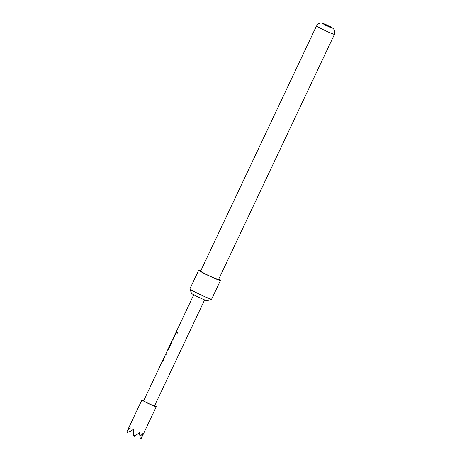 <?xml version="1.0" encoding="UTF-8"?>
<svg xmlns="http://www.w3.org/2000/svg" width="462" height="462" viewBox="0 0 462 462"><rect width="100%" height="100%" fill="white"/><g stroke="black" fill="none" stroke-linecap="round" stroke-linejoin="round"><path stroke-width="0.69" d="M177.766 332.929L176.992 333.385L176.894 332.426L177.599 331.941L177.766 332.929M177.038 333.402L176.986 332.467L177.639 331.964M154.672 405.584A7.935 0.497 -154.7 0 1 156.272 406.704A7.935 0.497 -154.7 0 1 149.451 404.025A7.935 0.497 -154.7 0 1 141.921 399.919A7.935 0.497 -154.7 0 1 143.798 400.45M132.923 429.672L133.633 435.06M139.819 432.472L140.229 438.9L141.395 438.172L142.92 433.523L140.211 436.226L139.951 432.38L135.199 435.782L133.951 435.198L133.431 429.337L130.076 431.491L130.151 427.564L127.05 431.381L127.194 432.819L127.05 431.381M218.763 279.14A12.024 0.751 -154.7 0 1 220.472 280.359A12.024 0.751 -154.7 0 1 220.484 280.428A12.024 0.751 -154.7 0 1 209.719 276.172A12.024 0.751 -154.7 0 1 198.752 270.218A12.024 0.751 -154.7 0 1 198.741 270.149A12.024 0.751 -154.7 0 1 200.826 270.663M220.484 280.428L211.636 299.139A12.024 0.751 -154.7 0 1 211.596 299.174A12.024 0.751 -154.7 0 1 200.531 294.727A12.024 0.751 -154.7 0 1 189.905 288.935A12.024 0.751 -154.7 0 1 189.899 288.917A12.024 0.751 -154.7 0 1 189.894 288.865L198.741 270.149M211.596 299.174L207.207 300.733A8.72 0.543 -154.7 0 1 199.186 297.511A8.72 0.543 -154.7 0 1 191.482 293.312A8.72 0.543 -154.7 0 1 191.476 293.301A8.72 0.543 -154.7 0 1 191.47 293.289M332.455 28.032A5.411 0.341 25.3 0 0 327.327 25.266A5.411 0.341 25.3 0 0 322.678 23.47A5.411 0.341 25.3 0 0 327.806 26.242A5.411 0.341 25.3 0 0 332.455 28.032M200.652 271.107A9.921 0.624 -154.7 0 1 200.647 271.05L316.551 25.843A9.921 0.624 -154.7 0 0 316.557 25.901A9.921 0.624 -154.7 0 0 325.606 30.81A9.921 0.624 -154.7 0 0 334.488 34.321L218.578 279.527A9.921 0.624 -154.7 0 1 209.702 276.016A9.921 0.624 -154.7 0 1 200.652 271.107M168.936 347.268L168.33 348.562L168.728 348.92L168.191 350.057L167.798 349.688L168.191 350.057M168.353 348.544L168.728 348.92M166.378 353.892L165.991 353.522L166.378 353.892L165.841 355.035L165.685 354.435M170.103 346.102L169.606 346.119L171.362 342.157M171.922 341.291L171.725 342.579L169.843 346.564L169.034 347.407L169.571 347.384L169.034 347.407M176.738 331.329L176.34 332.819M175.589 333.76L173.342 339.16L172.534 340.003M173.233 338.733L174.832 335.089M165.084 355.971L162.843 361.376L162.035 362.214M162.734 360.949L164.333 357.305M204.62 299.913L154.533 405.879A6.012 0.375 -154.7 0 1 149.365 403.852A6.012 0.375 -154.7 0 1 143.659 400.739L161.937 362.081M133.033 429.596L133.391 435.21M133.304 429.423L133.709 435.857L133.079 429.568M133.951 435.198L133.316 429.412M127.194 432.819L130.036 431.046M139.472 432.727L139.847 435.129M139.553 432.669L139.715 435.216M140.229 438.9L139.599 432.634M140.211 436.226L139.836 432.461M134.032 436.509L135.199 435.782M176.444 332.865L176.299 332.519M172.545 339.917L173.094 338.773M173.204 338.825L174.942 335.141M169.08 347.395L169.652 346.055M169.762 346.102L171.471 342.209M162.699 361.036L164.443 357.351M141.921 399.919L127.05 431.375M191.476 293.301L189.899 288.917M334.488 34.321L334.448 30.111C333.258 28.263 330.994 26.704 327.668 25.427L322.811 23.389C322.008 23.348 319.589 21.668 316.551 25.843M193.751 294.773L176.478 331.323M175.935 332.461L175.329 333.749M174.786 334.892L172.979 338.727M172.436 339.865L171.829 341.158M171.35 342.169L169.537 346.003M167.787 349.699L165.974 353.534M165.436 354.672L164.824 355.965M164.287 357.103L162.474 360.938M156.272 406.704L141.401 438.161M176.553 331.439L176.045 332.513M175.404 333.87L174.896 334.944M171.904 341.274L171.454 342.221M168.405 348.677L167.897 349.751M166.054 353.655L165.546 354.724M164.905 356.087L164.397 357.155M162.555 361.059L162.047 362.133"/></g></svg>
